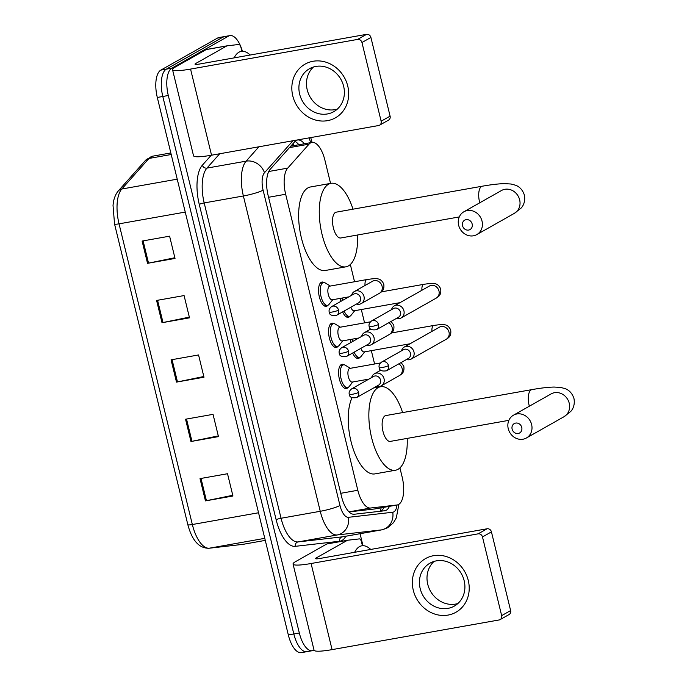 <?xml version="1.0" encoding="UTF-8"?>
<svg xmlns="http://www.w3.org/2000/svg" width="687" height="687" viewBox="0 0 687 687"><rect width="100%" height="100%" fill="white"/><g stroke="black" fill="none" stroke-linecap="round" stroke-linejoin="round"><path stroke-width="1.03" d="M348.043 387.459A12.34 5.23 -100.1 0 1 347.064 388.335A12.34 5.23 -100.1 0 1 346.325 388.602A12.34 5.23 -100.1 0 1 339.189 378.271A12.34 5.23 -100.1 0 1 341.276 364.582A12.34 5.23 -100.1 0 1 342.014 364.308A12.34 5.23 -100.1 0 1 344.015 364.797M338.013 346.334A12.34 5.23 -100.1 0 1 337.042 347.21A12.34 5.23 -100.1 0 1 336.304 347.476A12.34 5.23 -100.1 0 1 329.167 337.145A12.34 5.23 -100.1 0 1 331.246 323.448A12.34 5.23 -100.1 0 1 331.984 323.182A12.34 5.23 -100.1 0 1 333.985 323.671M327.991 305.2A12.34 5.23 -100.1 0 1 327.012 306.076A12.34 5.23 -100.1 0 1 326.273 306.35A12.34 5.23 -100.1 0 1 319.137 296.011A12.34 5.23 -100.1 0 1 321.224 282.323A12.34 5.23 -100.1 0 1 321.963 282.056A12.34 5.23 -100.1 0 1 323.963 282.537M349.958 316.183A12.34 5.23 -100.1 0 1 348.987 317.059A12.34 5.23 -100.1 0 1 348.249 317.325A12.34 5.23 -100.1 0 1 342.633 311.881M340.503 301.567A12.34 5.23 -100.1 0 1 340.718 298.304M359.988 357.309A12.34 5.23 -100.1 0 1 359.009 358.185A12.34 5.23 -100.1 0 1 358.27 358.451A12.34 5.23 -100.1 0 1 352.663 353.006M350.533 342.693A12.34 5.23 -100.1 0 1 350.748 339.43M349.03 511.901L374.655 508.964L397.258 504.954A23.135 9.816 79.9 0 0 398.64 504.447A23.135 9.816 79.9 0 0 402.17 477.113L399.92 467.89M330.567 183.403L324.899 160.14A23.135 9.816 79.9 0 0 311.898 142.432A23.135 9.816 79.9 0 0 309.038 144.15L287.707 168.126A23.135 9.816 79.9 0 0 285.655 194.249L357.815 490.269A23.135 9.816 79.9 0 0 370.568 508.019L397 504.988A23.135 9.816 79.9 0 0 397.258 504.954M380.16 386.815L380.048 386.352M374.595 364.007L371.341 350.653M364.574 322.873L361.31 309.519M354.544 281.747L350.336 264.478M304.358 143.772A23.135 9.816 79.9 0 0 297.565 140.011A23.135 9.816 79.9 0 0 294.706 141.737L270.18 169.311A23.135 9.816 79.9 0 0 268.119 195.426L341.516 496.495A23.135 9.816 79.9 0 0 354.26 514.245L384.668 510.759A23.135 9.816 79.9 0 0 384.926 510.716A23.135 9.816 79.9 0 0 386.309 510.218A23.135 9.816 79.9 0 0 389.426 506.345M383.93 507.324A23.135 9.816 -100.1 0 1 380.804 511.188A23.135 9.816 -100.1 0 1 380.787 511.197M314.011 650.022L313.71 650.194A23.135 9.816 -100.1 0 1 312.327 650.692A23.135 9.816 -100.1 0 1 299.326 632.985L168.306 95.502A23.135 9.816 -100.1 0 1 171.827 68.168L228.556 36.093A23.135 9.816 -100.1 0 1 229.939 35.595A23.135 9.816 -100.1 0 1 242.408 51.276M360.057 533.705L362.976 545.693M312.327 650.692L306.831 651.671A23.135 9.816 -100.1 0 1 293.83 633.964L162.802 96.481A23.135 9.816 -100.1 0 1 166.331 69.147L223.06 37.072A23.135 9.816 -100.1 0 1 224.443 36.574A23.135 9.816 -100.1 0 0 223.06 37.072L166.331 69.147A23.135 9.816 -100.1 0 0 162.802 96.481L293.83 633.964A23.135 9.816 -100.1 0 0 306.831 651.671A23.135 9.816 -100.1 0 0 308.214 651.173M294.981 141.445A23.135 9.816 -100.1 0 1 298.862 144.751M306.831 651.671L301.327 652.65A23.135 9.816 -100.1 0 1 288.325 634.943L157.306 97.46A23.135 9.816 -100.1 0 1 160.835 70.117L217.556 38.051A23.135 9.816 -100.1 0 1 218.947 37.545L229.939 35.595M142.106 241.06L169.603 236.173L175.03 258.441L147.533 263.327L142.106 241.06M185.542 419.225L213.039 414.347L218.466 436.614L190.969 441.501L185.542 419.225M200.02 478.616L227.517 473.729L232.945 496.005L205.447 500.892L200.02 478.616M156.584 300.451L184.082 295.565L189.509 317.832L162.012 322.718L156.584 300.451M171.063 359.833L198.56 354.956L203.987 377.223L176.49 382.109L171.063 359.833M203.816 376.51L177.478 381.92A6.166 0.824 166.3 0 1 176.49 382.109M189.337 317.128L162.999 322.529A6.166 0.824 166.3 0 1 162.012 322.718M232.773 495.293L206.435 500.703A6.166 0.824 166.3 0 1 205.447 500.892M218.294 435.901L191.956 441.312A6.166 0.824 166.3 0 1 190.969 441.501M174.859 257.737L148.529 263.138A6.166 0.824 166.3 0 1 147.533 263.327M354.647 552.305A38.549 16.351 -100.1 0 1 359.473 546.646A38.549 16.351 -100.1 0 1 361.783 545.804A38.549 16.351 -100.1 0 1 370.722 549.445M468.285 580.515A30.846 27.626 60.5 0 1 448.027 615.088A30.846 27.626 60.5 0 1 413.291 590.279A30.846 27.626 60.5 0 1 433.549 555.697A30.846 27.626 60.5 0 1 468.285 580.515M420.169 588.527A24.672 22.096 -119.5 0 0 454.313 606.097A24.672 22.096 -119.5 0 0 464.163 580.704A24.672 22.096 -119.5 0 0 430.028 563.134A24.672 22.096 -119.5 0 0 420.169 588.527M457.86 603.529A24.672 22.096 60.5 0 1 427.743 584.242A24.672 22.096 60.5 0 1 434.055 561.416M326.978 543.915L347.596 540.248A3.856 1.632 79.9 0 0 347.373 540.334L326.746 544.001A3.856 1.632 -100.1 0 1 326.978 543.915A3.856 1.632 -100.1 0 1 327.021 543.906L347.562 540.257A3.856 1.632 79.9 0 1 347.639 540.24L359.353 538.9A3.856 1.632 79.9 0 1 361.482 541.863L362.418 545.718M326.746 544.001L295.522 561.648A30.846 4.131 -13.7 0 0 293.057 564.07A30.846 4.131 -13.7 0 0 311.082 563.512L478.143 533.842L487.1 528.775L320.039 558.445A7.712 1.03 166.3 0 1 315.531 558.591A7.712 1.03 166.3 0 1 316.149 557.981L347.373 540.334M293.057 564.07L314.053 650.185A30.846 4.131 -13.7 0 0 332.079 649.627L499.131 619.957A3.856 3.452 -119.5 0 0 501.665 615.629L510.621 610.571A3.856 3.452 60.5 0 1 509.084 614.539L500.127 619.597M487.1 528.775A3.856 3.452 60.5 0 1 491.437 531.875L482.48 536.942L501.665 615.629M482.48 536.942A3.856 3.452 -119.5 0 0 478.143 533.842M491.437 531.875L510.621 610.571M521.751 427.426A5.402 4.835 -119.5 0 0 515.671 423.08A5.402 4.835 -119.5 0 0 512.124 429.135A5.402 4.835 -119.5 0 0 518.204 433.48A5.402 4.835 -119.5 0 0 521.751 427.426M508.243 428.671A13.105 11.739 60.5 0 1 513.472 415.18A13.105 11.739 60.5 0 1 531.609 424.514A13.105 11.739 60.5 0 1 526.379 438.005A13.105 11.739 60.5 0 1 508.243 428.671M551.584 393.651L551.094 393.917A13.105 11.739 -119.5 0 1 569.231 403.252A13.105 11.739 -119.5 0 1 563.993 416.734L570.803 411.393C571.739 410.397 575.32 406.18 573.98 398.589C571.678 391.238 566.552 389.143 565.272 388.687L560.712 387.434L554.117 387.047C548.183 387.176 540.781 388.035 531.918 389.615L385.759 415.583A13.105 5.556 79.9 0 0 384.978 415.867A13.105 5.556 79.9 0 0 382.762 430.414A13.105 5.556 79.9 0 0 390.345 441.389L508.878 420.341M407.193 438.4A42.405 17.991 -100.1 0 1 398.005 469.315A42.405 17.991 -100.1 0 1 395.472 470.243A42.405 17.991 -100.1 0 1 370.937 434.716A42.405 17.991 -100.1 0 1 378.099 387.657A42.405 17.991 -100.1 0 1 380.632 386.729A42.405 17.991 -100.1 0 1 402.608 412.586M395.472 470.243L374.844 473.901A42.405 17.991 -100.1 0 1 352.285 446.155A42.405 17.991 -100.1 0 1 352.053 397.756M472.167 224.014A5.402 4.835 -119.5 0 0 466.087 219.668A5.402 4.835 -119.5 0 0 462.54 225.722A5.402 4.835 -119.5 0 0 468.62 230.068A5.402 4.835 -119.5 0 0 472.167 224.014M458.65 225.259A13.105 11.739 60.5 0 1 463.888 211.768A13.105 11.739 60.5 0 1 482.025 221.102A13.105 11.739 60.5 0 1 476.787 234.593A13.105 11.739 60.5 0 1 458.65 225.259M501.999 190.239L501.51 190.505A13.105 11.739 -119.5 0 1 519.647 199.84A13.105 11.739 -119.5 0 1 514.408 213.322L521.218 207.981C522.154 206.985 525.735 202.768 524.396 195.177C522.094 187.826 516.967 185.73 515.688 185.275L511.128 184.022L504.533 183.635C498.599 183.764 491.196 184.623 482.334 186.203L336.175 212.171A13.105 5.556 79.9 0 0 335.393 212.455A13.105 5.556 79.9 0 0 333.178 227.002A13.105 5.556 79.9 0 0 340.761 237.977L459.285 216.929M357.601 234.988A42.405 17.991 -100.1 0 1 348.421 265.903A42.405 17.991 -100.1 0 1 345.879 266.831A42.405 17.991 -100.1 0 1 321.353 231.304A42.405 17.991 -100.1 0 1 328.515 184.245A42.405 17.991 -100.1 0 1 331.048 183.317A42.405 17.991 -100.1 0 1 353.015 209.174M345.879 266.831L325.26 270.489A42.405 17.991 -100.1 0 1 300.726 234.971A42.405 17.991 -100.1 0 1 307.888 187.912A42.405 17.991 -100.1 0 1 310.421 186.984L331.048 183.317M364.728 351.821L361.079 356.424A11.567 4.903 -100.1 0 1 360.203 357.197A11.567 4.903 -100.1 0 1 359.516 357.446A11.567 4.903 -100.1 0 1 354.166 352.156M406.489 359.516A6.939 6.217 -119.5 0 0 409.392 359.713A6.939 6.217 -119.5 0 0 411.178 359.078A6.939 6.217 -119.5 0 0 413.952 351.933A6.939 6.217 -119.5 0 0 406.137 346.351A6.939 6.217 -119.5 0 0 404.351 346.995A6.939 6.217 -119.5 0 0 401.552 350.791M388.524 365.647A5.015 4.491 -119.5 0 1 386.523 370.8L408.439 358.408A5.015 4.491 -119.5 0 0 410.44 353.255A5.015 4.491 -119.5 0 0 404.798 349.219A5.015 4.491 -119.5 0 0 403.509 349.683L381.594 362.075C379.439 363.741 378.64 365.587 379.19 367.622A5.015 0.67 166.3 0 0 382.118 367.536A5.015 0.67 -13.7 0 0 388.524 365.647A5.015 4.491 -119.5 0 0 381.594 362.075M410.045 343.775L364.204 351.916A6.939 2.946 -100.1 0 1 360.855 348.378M352.268 341.714A11.567 4.903 -100.1 0 1 352.543 339.112M354.707 310.696L351.057 315.29A11.567 4.903 -100.1 0 1 350.181 316.072A11.567 4.903 -100.1 0 1 349.485 316.321A11.567 4.903 -100.1 0 1 344.144 311.022M396.459 318.39A6.939 6.217 -119.5 0 0 399.37 318.588A6.939 6.217 -119.5 0 0 401.156 317.952A6.939 6.217 -119.5 0 0 403.922 310.807A6.939 6.217 -119.5 0 0 396.107 305.226A6.939 6.217 -119.5 0 0 394.321 305.87A6.939 6.217 -119.5 0 0 391.53 309.657M378.503 324.513A5.015 4.491 -119.5 0 1 376.502 329.674L398.417 317.282A5.015 4.491 -119.5 0 0 400.418 312.13A5.015 4.491 -119.5 0 0 394.767 308.094A5.015 4.491 -119.5 0 0 393.479 308.557L371.564 320.949C369.417 322.615 368.61 324.462 369.159 326.497A5.015 0.67 166.3 0 0 372.088 326.411A5.015 0.67 -13.7 0 0 378.503 324.513A5.015 4.491 -119.5 0 0 371.564 320.949M400.023 302.649L354.174 310.79A6.939 2.946 -100.1 0 1 350.825 307.252M342.238 300.588A11.567 4.903 -100.1 0 1 342.512 297.978M368.885 379.112L352.259 382.066A6.939 2.946 -100.1 0 1 348.24 376.253A6.939 2.946 -100.1 0 1 349.417 368.558A6.939 2.946 -100.1 0 1 349.829 368.404L380.443 362.968M376.579 386.283A6.939 6.217 -119.5 0 0 379.482 386.489A6.939 6.217 -119.5 0 0 381.268 385.845A6.939 6.217 -119.5 0 0 383.724 377.704A6.939 6.217 -119.5 0 0 376.227 373.118A6.939 6.217 -119.5 0 0 374.441 373.762A6.939 6.217 -119.5 0 0 371.641 377.558M352.783 381.972L349.133 386.575A11.567 4.903 -100.1 0 1 348.257 387.348A11.567 4.903 -100.1 0 1 347.57 387.597A11.567 4.903 -100.1 0 1 340.881 377.91A11.567 4.903 -100.1 0 1 342.83 365.08A11.567 4.903 -100.1 0 1 343.526 364.823A11.567 4.903 -100.1 0 1 345.346 365.252L350.353 368.309M358.614 392.414A5.015 4.491 -119.5 0 1 356.613 397.567L378.528 385.175A5.015 4.491 -119.5 0 0 380.529 380.023A5.015 4.491 -119.5 0 0 374.887 375.987A5.015 4.491 -119.5 0 0 373.599 376.45L351.684 388.842C349.528 390.508 348.73 392.354 349.279 394.39A5.015 0.67 166.3 0 0 352.208 394.304A5.015 0.67 -13.7 0 0 358.614 392.414A5.015 4.491 -119.5 0 0 351.684 388.842M358.863 337.987L342.229 340.941A6.939 2.946 -100.1 0 1 338.219 335.127A6.939 2.946 -100.1 0 1 339.387 327.424A6.939 2.946 -100.1 0 1 339.807 327.278L370.422 321.834M366.549 345.157A6.939 6.217 -119.5 0 0 369.46 345.355A6.939 6.217 -119.5 0 0 371.246 344.719A6.939 6.217 -119.5 0 0 373.694 336.57A6.939 6.217 -119.5 0 0 366.197 331.993A6.939 6.217 -119.5 0 0 364.411 332.637A6.939 6.217 -119.5 0 0 361.62 336.432M342.761 340.846L339.112 345.449A11.567 4.903 -100.1 0 1 338.236 346.222A11.567 4.903 -100.1 0 1 337.54 346.471A11.567 4.903 -100.1 0 1 330.851 336.785A11.567 4.903 -100.1 0 1 332.8 323.946A11.567 4.903 -100.1 0 1 333.496 323.697A11.567 4.903 -100.1 0 1 335.325 324.118L340.331 327.184M348.592 351.28A5.015 4.491 -119.5 0 1 346.583 356.441L368.498 344.05A5.015 4.491 -119.5 0 0 370.508 338.897A5.015 4.491 -119.5 0 0 364.857 334.861A5.015 4.491 -119.5 0 0 363.569 335.325L341.654 347.716C339.507 349.382 338.7 351.229 339.249 353.264A5.015 0.67 166.3 0 0 342.178 353.178A5.015 0.67 -13.7 0 0 348.592 351.28A5.015 4.491 -119.5 0 0 341.654 347.716M348.833 296.861L332.207 299.815A6.939 2.946 -100.1 0 1 328.188 294.002A6.939 2.946 -100.1 0 1 329.365 286.299A6.939 2.946 -100.1 0 1 329.777 286.144L366.901 279.557C373.324 278.587 376.957 278.364 377.798 278.896C380.194 279.111 382.178 280.82 383.75 284.023C384.703 290.592 381.294 292.018 379.31 293.358A6.939 6.217 -119.5 0 0 381.963 285.801A6.939 6.217 -119.5 0 0 374.269 280.639A6.939 6.217 -119.5 0 0 372.483 281.275L354.389 291.503A6.939 6.217 -119.5 0 0 351.589 295.298M356.527 304.023A6.939 6.217 -119.5 0 0 359.43 304.229A6.939 6.217 -119.5 0 0 361.216 303.585A6.939 6.217 -119.5 0 0 363.672 295.444A6.939 6.217 -119.5 0 0 356.175 290.867A6.939 6.217 -119.5 0 0 354.389 291.503M332.731 299.721L329.082 304.315A11.567 4.903 -100.1 0 1 328.206 305.097A11.567 4.903 -100.1 0 1 327.519 305.346A11.567 4.903 -100.1 0 1 320.829 295.659A11.567 4.903 -100.1 0 1 322.778 282.821A11.567 4.903 -100.1 0 1 323.474 282.572A11.567 4.903 -100.1 0 1 325.295 282.992L330.301 286.058M338.562 310.155A5.015 4.491 -119.5 0 1 336.561 315.316L358.477 302.924A5.015 4.491 -119.5 0 0 360.477 297.763A5.015 4.491 -119.5 0 0 354.835 293.735A5.015 4.491 -119.5 0 0 353.547 294.199L331.632 306.591C329.477 308.248 328.678 310.103 329.228 312.138A5.015 0.67 166.3 0 0 332.156 312.044A5.015 0.67 -13.7 0 0 338.562 310.155A5.015 4.491 -119.5 0 0 331.632 306.591M347.759 86.09A30.846 27.626 60.5 0 1 327.501 120.663A30.846 27.626 60.5 0 1 292.765 95.854A30.846 27.626 60.5 0 1 313.023 61.272A30.846 27.626 60.5 0 1 347.759 86.09M299.644 94.102A24.672 22.096 -119.5 0 0 333.779 111.672A24.672 22.096 -119.5 0 0 343.637 86.287A24.672 22.096 -119.5 0 0 309.493 68.709A24.672 22.096 -119.5 0 0 299.644 94.102M337.334 109.104A24.672 22.096 60.5 0 1 307.218 89.817A24.672 22.096 60.5 0 1 313.521 66.991M366.566 34.35A3.856 3.452 60.5 0 1 370.911 37.45L361.955 42.517A3.856 3.452 -119.5 0 0 357.609 39.417L366.566 34.35L199.513 64.028A7.712 1.03 166.3 0 1 195.005 64.166A7.712 1.03 166.3 0 1 195.623 63.556L226.839 45.909A3.856 1.632 79.9 0 1 227.071 45.823A3.856 1.632 79.9 0 1 227.114 45.823L238.827 44.475A3.856 1.632 79.9 0 1 240.948 47.437L241.893 51.293M226.839 45.909L206.22 49.576L174.996 67.223A30.846 4.131 -13.7 0 0 172.531 69.645A30.846 4.131 -13.7 0 0 190.557 69.086L357.609 39.417M206.22 49.576A3.856 1.632 -100.1 0 1 206.444 49.49A3.856 1.632 -100.1 0 1 206.486 49.481L227.028 45.831M172.531 69.645L193.528 155.76A30.846 4.131 -13.7 0 0 211.544 155.202L378.606 125.532A3.856 3.452 -119.5 0 0 381.139 121.204L390.096 116.146A3.856 3.452 60.5 0 1 388.559 120.113L379.602 125.171M361.955 42.517L381.139 121.204M370.911 37.45L390.096 116.146M234.112 57.88A38.549 16.351 -100.1 0 1 238.947 52.221A38.549 16.351 -100.1 0 1 241.257 51.379A38.549 16.351 -100.1 0 1 250.197 55.02M374.655 508.964L397 504.988M292.945 143.72A23.135 19.863 41.7 0 1 294.148 145.584M381.148 507.813A23.135 20.936 83.5 0 1 380.203 511.265M348.987 511.858L370.568 508.019M340.735 493.309L357.815 490.269M268.574 197.281L285.655 194.249M268.746 171.501L287.707 168.126M289.467 147.628L309.038 144.15M292.945 140.749L264.469 172.746A15.423 6.544 79.9 0 0 263.104 190.153L339.971 505.477A15.423 6.544 79.9 0 0 348.464 517.311L392.749 512.236A15.423 6.544 79.9 0 0 393.84 511.875A15.423 6.544 79.9 0 0 397.026 504.997M345.887 536.221A34.694 14.719 -100.1 0 1 341.997 540.446A34.694 14.719 -100.1 0 1 339.541 541.253L295.255 546.337A34.694 14.719 -100.1 0 1 276.131 519.707L199.264 204.391A34.694 14.719 -100.1 0 1 202.347 165.215L211.192 155.271M299.326 632.985L288.325 634.943M228.556 36.093L217.556 38.051M171.827 68.168L160.835 70.117M168.306 95.502L157.306 97.46M392.749 512.236A15.423 13.963 83.5 0 1 381.525 529.883L337.248 534.958L298.055 541.923L342.341 536.839A30.846 13.087 79.9 0 0 342.684 536.796L381.869 529.832A30.846 13.087 -100.1 0 1 381.525 529.883L342.341 536.839A3.856 3.487 -96.5 0 0 339.541 541.253M348.464 517.311A15.423 13.963 83.5 0 1 337.248 534.958A30.846 13.087 -100.1 0 1 320.245 511.291L281.06 518.256A30.846 13.087 79.9 0 0 298.055 541.923A3.856 3.487 -96.5 0 0 295.255 546.337M339.971 505.477A15.423 2.061 166.3 0 1 320.245 511.291L243.378 195.975A30.846 13.087 -100.1 0 1 246.118 161.153L206.933 168.109A30.846 13.087 79.9 0 0 204.194 202.931L281.06 518.256A3.856 0.515 -13.7 0 0 276.131 519.707M264.469 172.746A15.423 13.242 41.7 0 0 246.118 161.153L258.896 146.795M219.703 153.759L206.933 168.109A3.856 3.315 -138.3 0 1 202.347 165.215M263.104 190.153A15.423 2.061 166.3 0 1 243.378 195.975L204.194 202.931A3.856 0.515 -13.7 0 0 199.264 204.391M310.627 142.656A15.423 6.544 79.9 0 0 308.97 137.898M258.544 512.768L192.343 524.524A30.846 13.087 79.9 0 0 209.337 548.192L243.052 544.327A30.846 13.087 79.9 0 0 243.387 544.276L265.276 540.386L243.052 544.327A7.712 6.982 83.5 0 1 242.666 544.387L208.96 548.252C199.11 548.381 192.077 540.523 187.834 524.662L114.54 223.979A7.712 1.03 -13.7 0 0 119.04 223.842L192.343 524.524A7.712 1.03 166.3 0 1 187.834 524.662M114.54 223.979L113.02 205.233L113.578 201.428C113.681 200.621 114.781 195.031 118.327 190.909A7.712 6.621 41.7 0 1 121.788 189.019A30.846 13.087 79.9 0 0 119.04 223.842L185.25 212.085M264.778 538.342L209.337 548.192A7.712 6.982 83.5 0 1 208.96 548.252M118.327 190.909L145.524 160.346A7.712 6.621 41.7 0 1 148.985 158.448L121.788 189.019L177.22 179.17M145.524 160.346L152.789 156.155A30.846 13.087 79.9 0 0 148.985 158.448L171.209 154.506M172.059 359.662L177.478 381.92M186.529 419.053L191.956 441.312M201.008 478.444L206.435 500.703M157.581 300.271L162.999 322.529M143.102 240.879L148.529 263.138M311.082 563.512L332.079 649.627M316.149 557.981L316.355 558.84M531.918 389.615A13.105 5.556 79.9 0 0 531.137 389.907A13.105 5.556 79.9 0 0 529.136 405.39A13.105 5.556 79.9 0 0 529.351 406.206M482.334 186.203A13.105 5.556 79.9 0 0 481.544 186.495A13.105 5.556 79.9 0 0 479.552 201.978A13.105 5.556 79.9 0 0 479.758 202.794M431.951 331.392A6.939 2.946 -100.1 0 1 433.411 325.604A6.939 2.946 -100.1 0 1 433.823 325.458C440.238 324.487 443.871 324.264 444.721 324.796C447.117 325.011 449.1 326.72 450.672 329.923C451.625 336.493 448.207 337.918 446.232 339.258A6.939 6.217 -119.5 0 0 449.006 332.122A6.939 6.217 -119.5 0 0 448.886 331.701A6.939 6.217 -119.5 0 0 439.405 327.175L404.351 346.995M421.93 290.266A6.939 2.946 -100.1 0 1 423.381 284.478A6.939 2.946 -100.1 0 1 423.802 284.324C430.217 283.353 433.849 283.138 434.699 283.671C437.095 283.886 439.079 285.594 440.642 288.798C441.604 295.367 438.186 296.793 436.202 298.132A6.939 6.217 -119.5 0 0 438.976 290.996A6.939 6.217 -119.5 0 0 438.864 290.575A6.939 6.217 -119.5 0 0 429.375 286.05L394.321 305.87M401.114 362.556L403.801 366.283C404.755 372.852 401.345 374.269 399.362 375.617A6.939 6.217 -119.5 0 0 402.015 368.06A6.939 6.217 -119.5 0 0 398.829 363.844M391.092 321.422L393.771 325.149C394.733 331.718 391.315 333.143 389.331 334.492A6.939 6.217 -119.5 0 0 391.994 326.935A6.939 6.217 -119.5 0 0 388.808 322.718M365.029 285.491A6.939 2.946 -100.1 0 1 366.489 279.703A6.939 2.946 -100.1 0 1 366.901 279.557M190.557 69.086L211.544 155.202M195.623 63.556L195.829 64.415M290.747 146.185L311.898 142.432M381.869 529.832L387.683 527.736L393.453 522.721L396.313 517.895L398.881 504.31M312.01 142.037L310.704 137.589M243.387 544.276L242.666 544.387M152.789 156.155L170.831 152.952M551.094 393.917L513.472 415.18M380.632 386.729L373.556 387.992M563.993 416.734L526.379 438.005M501.51 190.505L463.888 211.768M514.408 213.322L476.787 234.593M386.523 370.8C381.826 371.504 379.379 370.439 379.19 367.622M391.487 332.972L433.823 325.458M359.516 357.446L356.347 358.013M446.232 339.258L411.178 359.078M376.502 329.674C371.804 330.37 369.357 329.313 369.159 326.497M381.457 291.846L423.802 284.324M349.485 316.321L346.317 316.887M436.202 298.132L401.156 317.952M356.613 397.567C351.916 398.271 349.468 397.215 349.279 394.39M380.744 370.199L374.441 373.762M343.526 364.823L340.357 365.39M399.362 375.617L381.268 385.845M347.57 387.597L344.402 388.164M346.583 356.441C341.886 357.146 339.447 356.081 339.249 353.264M370.714 329.073L364.411 332.637M333.496 323.697L330.327 324.264M389.331 334.492L371.246 344.719M337.54 346.471L334.371 347.038M336.561 315.316C331.864 316.011 329.417 314.955 329.228 312.138M323.474 282.572L320.305 283.13M379.31 293.358L361.216 303.585M327.519 305.346L324.35 305.904M227.071 45.823L206.444 49.49"/></g></svg>

